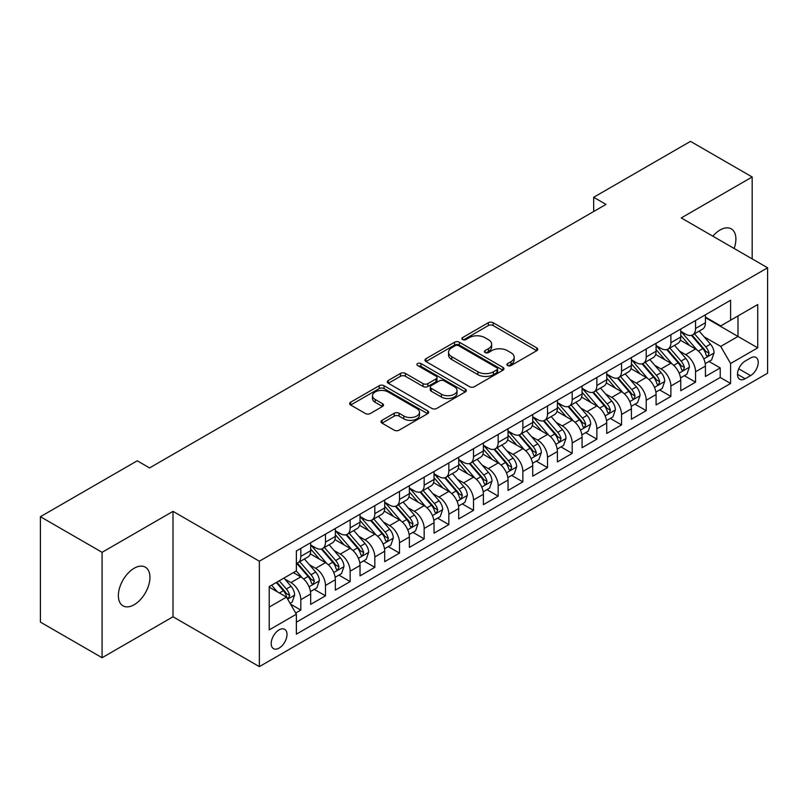 <?xml version="1.0" encoding="UTF-8"?>
<svg xmlns="http://www.w3.org/2000/svg" width="808" height="808" viewBox="0 0 808 808"><rect width="100%" height="100%" fill="white"/><g stroke="black" fill="none" stroke-linecap="round" stroke-linejoin="round"><path stroke-width="1.21" d="M507.626 365.549A2.394 1.384 0 0 0 511.02 365.549L536.754 350.692A3.424 1.98 0 0 0 537.754 349.288A3.424 1.98 0 0 0 536.754 347.894L493.163 322.725A3.424 1.98 0 0 0 488.315 322.725L462.59 337.582A2.394 1.384 0 0 0 461.883 338.562A2.394 1.384 0 0 0 462.59 339.542A2.394 1.384 0 0 0 465.974 339.542L469.307 337.623A10.958 6.323 0 0 1 484.8 337.623L488.436 339.714A10.958 6.323 0 0 1 491.648 344.188A10.958 6.323 0 0 1 488.436 348.662L485.103 350.581A2.394 1.384 0 0 0 484.406 351.561A2.394 1.384 0 0 0 485.103 352.541A2.394 1.384 0 0 0 488.497 352.541L491.83 350.621A10.958 6.323 0 0 1 507.323 350.621L510.959 352.722A10.958 6.323 0 0 1 514.171 357.197A10.958 6.323 0 0 1 510.959 361.671L507.626 363.59A2.394 1.384 0 0 0 506.929 364.57A2.394 1.384 0 0 0 507.626 365.549L507.626 363.59M134.148 604.737A22.331 12.888 120 0 0 148.743 585.053A22.331 12.888 120 0 0 145.319 567.165A22.331 12.888 120 0 0 134.148 568.266A22.331 12.888 120 0 0 119.564 587.951A22.331 12.888 120 0 0 122.988 605.838A22.331 12.888 120 0 0 134.148 604.737M734.139 248.47A22.331 12.888 120 0 0 731.27 228.866A22.331 12.888 120 0 0 720.11 229.977A22.331 12.888 120 0 0 712.858 236.189M279.103 648.107A11.161 6.444 120 0 0 286.396 638.27A11.161 6.444 120 0 0 284.679 629.321A11.161 6.444 120 0 0 279.103 629.876A11.161 6.444 120 0 0 271.801 639.714A11.161 6.444 120 0 0 273.518 648.662A11.161 6.444 120 0 0 279.103 648.107M382.002 420.322A3.424 1.98 0 0 0 381.002 421.715A3.424 1.98 0 0 0 382.002 423.119L394.233 430.179A3.424 1.98 0 0 0 399.081 430.179L427.654 413.676A3.424 1.98 0 0 0 428.654 412.282A3.424 1.98 0 0 0 427.654 410.878L384.063 385.719A3.424 1.98 0 0 0 379.215 385.719L350.642 402.212A3.424 1.98 0 0 0 349.642 403.606A3.424 1.98 0 0 0 350.642 405.01L365.418 413.534A3.424 1.98 0 0 0 370.256 413.534L382.487 406.474A3.424 1.98 0 0 0 383.487 405.081A3.424 1.98 0 0 0 382.487 403.677L375.164 399.455A9.161 5.292 0 0 1 372.478 395.708A9.161 5.292 0 0 1 378.134 390.82A9.161 5.292 0 0 1 388.123 391.971L416.817 408.535A9.161 5.292 0 0 1 419.504 412.282A9.161 5.292 0 0 1 413.848 417.17A9.161 5.292 0 0 1 403.859 416.019L399.081 413.262A3.424 1.98 0 0 0 394.233 413.262L382.002 420.322L382.002 423.119M173.013 511.363L102.081 552.318L40.4 516.706L40.4 622.11L102.081 657.722L173.013 616.777L259.358 666.63L259.358 561.217L173.013 511.363L173.013 616.777M752.177 258.883L752.177 176.982L681.245 217.938L767.6 267.791L259.358 561.217M752.177 176.982L690.497 141.37L593.668 197.283L593.668 211.524M40.4 516.706L137.239 460.802L149.571 467.923L606 204.404L593.668 197.283M469.549 386.689A3.424 1.98 0 0 0 474.387 386.689L502.97 370.195A3.424 1.98 0 0 0 503.97 368.801A3.424 1.98 0 0 0 502.97 367.398L459.378 342.228A3.424 1.98 0 0 0 454.53 342.228L425.957 358.732A3.424 1.98 0 0 0 424.957 360.126A3.424 1.98 0 0 0 425.957 361.529L469.549 386.689M418.564 366.064A2.394 1.384 0 0 1 420.988 366.398L420.988 363.549L465.307 389.143A3.424 1.98 0 0 1 466.317 390.537A3.424 1.98 0 0 1 465.307 391.941L436.734 408.434A3.424 1.98 0 0 1 431.886 408.434L388.305 383.265L388.305 380.467A3.424 1.98 0 0 0 387.295 381.871A3.424 1.98 0 0 0 388.305 383.265M388.305 380.467L400.526 373.407A3.424 1.98 0 0 1 405.374 373.407L423.049 383.618A3.424 1.98 0 0 0 427.897 383.618L436.007 378.932A3.424 1.98 0 0 0 437.007 377.538A3.424 1.98 0 0 0 436.007 376.134L417.605 365.509A2.394 1.384 0 0 1 416.898 364.529A2.394 1.384 0 0 1 418.382 363.257A2.394 1.384 0 0 1 420.988 363.549M295.688 613.03L300.808 610.08L290.567 604.162M284.749 579.013L290.941 582.588A13.958 8.06 60 0 1 300.808 599.677L310.676 593.981L310.676 604.384L325.483 595.829L314.251 589.355M309.424 564.762L315.615 568.337A13.958 8.06 60 0 1 325.483 585.436L335.35 579.74L335.35 590.133L350.157 581.588L338.926 575.104M334.088 550.521L340.289 554.096A13.958 8.06 60 0 1 350.157 571.195L360.025 565.489L360.025 575.892L374.821 567.347L363.6 560.863M358.762 536.28L364.953 539.855A13.958 8.06 60 0 1 374.821 556.944L384.699 551.248L384.699 561.651L399.495 553.096L388.274 546.622M383.436 522.029L389.628 525.614A13.958 8.06 60 0 1 399.495 542.703L409.363 537.007L409.363 547.4L424.17 538.855L412.939 532.371M408.111 507.788L414.302 511.363A13.958 8.06 60 0 1 424.17 528.462L434.037 522.756L434.037 533.159L448.844 524.614L437.613 518.13M432.775 493.547L438.976 497.122A13.958 8.06 60 0 1 448.844 514.211L458.712 508.515L458.712 518.918L473.508 510.373L462.287 503.889M457.449 479.306L463.641 482.881A13.958 8.06 60 0 1 473.508 499.97L483.386 494.274L483.386 504.667L498.183 496.122L486.961 489.648M482.124 465.055L488.315 468.63A13.958 8.06 60 0 1 498.183 485.729L508.05 480.033L508.05 490.426L522.857 481.881L511.626 475.397M506.798 450.814L512.989 454.389A13.958 8.06 60 0 1 522.857 471.478L532.725 465.782L532.725 476.185L547.531 467.64L536.3 461.156M531.462 436.572L537.663 440.148A13.958 8.06 60 0 1 547.531 457.237L557.399 451.541L557.399 461.934L572.195 453.389L560.974 446.915M556.136 422.321L562.328 425.897A13.958 8.06 60 0 1 572.195 442.996L582.073 437.3L582.073 447.693L596.87 439.148L585.649 432.664M580.811 408.08L587.002 411.656A13.958 8.06 60 0 1 596.87 428.745L606.737 423.049L606.737 433.452L621.544 424.907L610.313 418.423M605.485 393.839L611.676 397.415A13.958 8.06 60 0 1 621.544 414.504L631.412 408.808L631.412 419.211L646.218 410.656L634.987 404.182M630.149 379.588L636.351 383.164A13.958 8.06 60 0 1 646.218 400.263L656.086 394.567L656.086 404.959L670.882 396.415L659.661 389.931M654.823 365.347L661.015 368.923A13.958 8.06 60 0 1 670.882 386.022L680.76 380.316L680.76 390.719L695.557 382.174L695.557 371.771A13.958 8.06 -120 0 0 685.689 354.682L679.498 351.106M684.336 375.69L695.557 382.174M310.676 593.981A13.958 8.06 -120 0 0 300.808 576.892L293.405 572.62M335.35 579.74A13.958 8.06 -120 0 0 325.483 562.641L310.221 553.834M360.025 565.489A13.958 8.06 -120 0 0 350.157 548.4L334.896 539.592M384.699 551.248A13.958 8.06 -120 0 0 374.821 534.159L359.57 525.351M409.363 537.007A13.958 8.06 -120 0 0 399.495 519.908L384.244 511.1M434.037 522.756A13.958 8.06 -120 0 0 424.17 505.667L408.909 496.859M458.712 508.515A13.958 8.06 -120 0 0 448.844 491.426L433.583 482.618M483.386 494.274A13.958 8.06 -120 0 0 473.508 477.174L458.257 468.367M508.05 480.033A13.958 8.06 -120 0 0 498.183 462.934L482.931 454.126M532.725 465.782A13.958 8.06 -120 0 0 522.857 448.692L507.596 439.885M557.399 451.541A13.958 8.06 -120 0 0 547.531 434.451L532.27 425.634M582.073 437.3A13.958 8.06 -120 0 0 572.195 420.2L556.944 411.393M606.737 423.049A13.958 8.06 -120 0 0 596.87 405.959L581.619 397.152M631.412 408.808A13.958 8.06 -120 0 0 621.544 391.718L606.283 382.901M656.086 394.567A13.958 8.06 -120 0 0 646.218 377.467L630.957 368.66M680.76 380.316A13.958 8.06 -120 0 0 670.882 363.226L655.631 354.419M750.582 357.954L745.148 361.085A10.817 6.242 120 0 0 738.078 370.62A10.817 6.242 120 0 0 739.744 379.285A10.817 6.242 120 0 0 745.148 378.75L750.582 375.619A10.817 6.242 120 0 0 757.641 366.085A10.817 6.242 120 0 0 755.985 357.419A10.817 6.242 120 0 0 750.582 357.954M259.358 666.63L767.6 373.195L767.6 267.791M269.226 607.081L286.497 597.112L296.374 614.211L296.374 634.149L730.594 383.457L730.594 363.509L720.726 346.42L704.172 336.855M296.374 614.211L269.226 629.876L269.226 586.578L296.374 570.903L296.374 550.965L730.594 300.263L730.594 320.21L757.732 304.535L757.732 347.844L730.594 363.509M310.676 544.986L315.615 547.834A13.958 8.06 60 0 0 322.594 548.521L332.462 542.825A13.958 8.06 -120 0 0 335.35 536.431L335.35 528.462M335.35 530.735L340.289 533.583A13.958 8.06 60 0 0 347.268 534.28L357.136 528.584A13.958 8.06 -120 0 0 360.025 522.19L360.025 514.211M360.025 516.494L364.953 519.342A13.958 8.06 60 0 0 371.933 520.029L381.8 514.332A13.958 8.06 -120 0 0 384.699 507.949L384.699 499.97M384.699 502.253L389.628 505.101A13.958 8.06 60 0 0 396.607 505.788L406.474 500.091A13.958 8.06 -120 0 0 409.363 493.698L409.363 485.729M409.363 488.002L414.302 490.85A13.958 8.06 60 0 0 421.281 491.547L431.149 485.85A13.958 8.06 -120 0 0 434.037 479.457L434.037 471.478M434.037 473.761L438.976 476.609A13.958 8.06 60 0 0 445.955 477.296L455.823 471.599A13.958 8.06 -120 0 0 458.712 465.216L458.712 457.237M458.712 459.52L463.641 462.368A13.958 8.06 60 0 0 470.62 463.055L480.487 457.358A13.958 8.06 -120 0 0 483.386 450.965L483.386 442.996M483.386 445.269L488.315 448.117A13.958 8.06 60 0 0 495.294 448.814L505.162 443.117A13.958 8.06 -120 0 0 508.05 436.724L508.05 428.745M508.05 431.028L512.989 433.876A13.958 8.06 60 0 0 519.968 434.573L529.836 428.866A13.958 8.06 -120 0 0 532.725 422.483L532.725 414.504M532.725 416.787L537.663 419.635A13.958 8.06 60 0 0 544.632 420.322L554.51 414.625A13.958 8.06 -120 0 0 557.399 408.242L557.399 400.263M557.399 402.536L562.328 405.384A13.958 8.06 60 0 0 569.307 406.081L579.174 400.384A13.958 8.06 -120 0 0 582.073 393.991L582.073 386.012M582.073 388.294L587.002 391.143A13.958 8.06 60 0 0 593.981 391.84L603.849 386.133A13.958 8.06 -120 0 0 606.737 379.75L606.737 371.771M606.737 374.054L611.676 376.902A13.958 8.06 60 0 0 618.655 377.589L628.523 371.892A13.958 8.06 -120 0 0 631.412 365.509L631.412 357.53M631.412 359.812L636.351 362.661A13.958 8.06 60 0 0 643.32 363.348L653.197 357.651A13.958 8.06 -120 0 0 656.086 351.258L656.086 343.289M656.086 345.561L661.015 348.41A13.958 8.06 60 0 0 667.994 349.106L677.861 343.41A13.958 8.06 -120 0 0 680.76 337.017L680.76 329.038M296.374 622.18L720.231 377.467L720.231 367.923L705.424 376.478L705.424 366.075A13.958 8.06 -120 0 0 695.557 348.985L680.306 340.178M680.76 331.32L685.689 334.169A13.958 8.06 -120 0 0 692.668 334.855A13.958 8.06 -120 0 0 695.557 328.472L695.557 320.493M692.668 334.855L702.536 329.159A13.958 8.06 -120 0 0 705.424 322.776L705.424 314.797M300.808 548.4L300.808 556.379A13.958 8.06 60 0 1 297.92 562.762A13.958 8.06 60 0 1 296.374 563.327M297.92 562.762L307.787 557.065A13.958 8.06 -120 0 0 310.676 550.682L310.676 542.703M325.483 534.159L325.483 542.128A13.958 8.06 60 0 1 322.594 548.521M350.157 519.908L350.157 527.887A13.958 8.06 60 0 1 347.268 534.28M374.821 505.667L374.821 513.646A13.958 8.06 60 0 1 371.933 520.029M399.495 491.426L399.495 499.405A13.958 8.06 60 0 1 396.607 505.788M424.17 477.174L424.17 485.154A13.958 8.06 60 0 1 421.281 491.547M448.844 462.934L448.844 470.913A13.958 8.06 60 0 1 445.955 477.296M473.508 448.692L473.508 456.671A13.958 8.06 60 0 1 470.62 463.055M498.183 434.441L498.183 442.42A13.958 8.06 60 0 1 495.294 448.814M522.857 420.2L522.857 428.179A13.958 8.06 60 0 1 519.968 434.573M547.531 405.959L547.531 413.938A13.958 8.06 60 0 1 544.632 420.322M572.195 391.718L572.195 399.687A13.958 8.06 60 0 1 569.307 406.081M596.87 377.467L596.87 385.446A13.958 8.06 60 0 1 593.981 391.84M621.544 363.226L621.544 371.205A13.958 8.06 60 0 1 618.655 377.589M646.218 348.985L646.218 356.954A13.958 8.06 60 0 1 643.32 363.348M670.882 334.734L670.882 342.713A13.958 8.06 60 0 1 667.994 349.106M670.882 386.022L670.882 396.415M646.218 400.263L646.218 410.656M621.544 414.504L621.544 424.907M596.87 428.745L596.87 439.148M572.195 442.996L572.195 453.389M547.531 457.237L547.531 467.64M522.857 471.478L522.857 481.881M498.183 485.729L498.183 496.122M473.508 499.97L473.508 510.373M448.844 514.211L448.844 524.614M424.17 528.462L424.17 538.855M399.495 542.703L399.495 553.096M374.821 556.944L374.821 567.347M350.157 571.195L350.157 581.588M325.483 585.436L325.483 595.829M300.808 599.677L300.808 610.08M286.497 597.112L269.226 587.143M720.726 346.42L737.997 336.451L737.997 315.938L757.732 304.535M705.424 317.645L757.732 347.844M705.424 317.079L720.726 325.907L730.594 320.21M102.081 552.318L102.081 657.722M709 361.449L720.231 367.923M720.231 377.467L730.594 383.457M508.586 365.883L510.959 364.519A10.958 6.323 0 0 0 514.171 360.045L514.171 357.197M491.648 344.188L491.648 347.036A10.958 6.323 0 0 1 488.436 351.51L486.062 352.884M536.704 350.712L493.163 325.574A3.424 1.98 0 0 0 488.315 325.574L463.539 339.875M502.919 370.226L459.378 345.077A3.424 1.98 0 0 0 454.53 345.077L425.998 361.55M496.91 369.771A2.394 1.384 0 0 0 497.617 368.801A2.394 1.384 0 0 0 496.91 367.822L458.651 345.723A2.394 1.384 0 0 0 455.257 345.723L451.753 347.753A10.958 6.323 0 0 0 448.541 352.227A10.958 6.323 0 0 0 451.753 356.702L477.902 371.801A10.958 6.323 0 0 0 493.405 371.801L496.91 369.771L496.91 372.619A2.394 1.384 0 0 0 497.617 371.65L497.617 368.801M448.541 352.227L448.541 355.076A10.958 6.323 0 0 0 451.753 359.55L451.753 356.702M496.91 372.619L493.405 374.649A10.958 6.323 0 0 1 477.902 374.649L451.753 359.55M388.345 383.295L400.526 376.255L400.526 373.407M437.007 377.538L437.007 380.386A3.424 1.98 0 0 1 436.007 381.78L427.897 386.466A3.424 1.98 0 0 1 423.049 386.466L405.374 376.255A3.424 1.98 0 0 0 400.526 376.255M420.988 366.398L465.267 391.961M441.4 394.213A9.161 5.292 0 0 0 451.379 395.354A9.161 5.292 0 0 0 457.035 390.466A9.161 5.292 0 0 0 454.349 386.729L444.238 380.891A3.424 1.98 0 0 0 439.401 380.891L431.28 385.578A3.424 1.98 0 0 0 430.28 386.971A3.424 1.98 0 0 0 431.28 388.375L441.4 394.213L441.4 397.061A9.161 5.292 0 0 0 451.379 398.203A9.161 5.292 0 0 0 457.035 393.314L457.035 390.466M430.28 386.971L430.28 389.82A3.424 1.98 0 0 0 431.28 391.224L431.28 388.375M441.4 397.061L431.28 391.224M419.504 412.282L419.504 415.13A9.161 5.292 0 0 1 413.848 420.019A9.161 5.292 0 0 1 403.859 418.867L399.081 416.11A3.424 1.98 0 0 0 394.233 416.11L382.053 423.139M372.478 395.708L372.478 398.556A9.161 5.292 0 0 0 375.164 402.303L375.164 399.455M382.447 406.505L375.164 402.303M427.604 413.706L384.063 388.567A3.424 1.98 0 0 0 379.215 388.567L350.692 405.03M705.222 363.63L711.596 359.954L714.06 352.823A9.242 5.343 -120 0 0 710.464 344.147L699.193 331.098M696.93 349.884L683.558 334.411A26.694 15.413 -120 0 0 680.76 331.472M689.598 345.541L682.124 336.886A22.159 12.797 -120 0 0 680.76 335.391M691.406 335.36L702.808 348.561A9.242 5.343 60 0 1 706.111 354.934L706.778 356.025L708.03 355.853L709.07 353.217A9.242 5.343 -120 0 0 705.778 346.854L694.496 333.805M692.082 335.148L704.334 349.329A4.707 2.717 60 0 1 705.515 351.177L709.07 353.217M680.548 377.871L686.921 374.195L689.386 367.074A9.242 5.343 -120 0 0 685.79 358.388L674.518 345.339M672.256 364.125L658.894 348.652A26.694 15.413 -120 0 0 656.086 345.713M664.923 359.782L657.449 351.126A22.159 12.797 -120 0 0 656.086 349.642M666.741 349.601L678.144 362.802A9.242 5.343 60 0 1 681.437 369.175L682.114 370.276L683.356 370.094L684.396 367.468A9.242 5.343 -120 0 0 681.104 361.095L669.832 348.046M667.408 349.389L679.659 363.57A4.707 2.717 60 0 1 680.851 365.418L684.396 367.468M655.874 392.122L662.247 388.436L664.721 381.315A9.242 5.343 -120 0 0 661.116 372.629L649.844 359.58M647.582 378.376L634.219 362.893A26.694 15.413 -120 0 0 631.412 359.964M640.259 374.033L632.775 365.368A22.159 12.797 -120 0 0 631.412 363.883M642.067 363.853L653.47 377.053A9.242 5.343 60 0 1 656.763 383.416L657.439 384.517L658.692 384.335L659.722 381.709A9.242 5.343 -120 0 0 656.429 375.336L645.158 362.287M642.734 363.63L654.985 377.821A4.707 2.717 60 0 1 656.177 379.659L659.722 381.709M631.2 406.363L637.583 402.687L640.047 395.556A9.242 5.343 -120 0 0 636.441 386.881L625.17 373.831M622.918 392.617L609.545 377.134A26.694 15.413 -120 0 0 606.737 374.205M615.585 388.274L608.101 379.619A22.159 12.797 -120 0 0 606.737 378.124M617.393 378.094L628.796 391.294A9.242 5.343 60 0 1 632.098 397.667L632.765 398.758L634.017 398.586L635.058 395.95A9.242 5.343 -120 0 0 631.755 389.587L620.483 376.538M618.07 377.881L630.321 392.062A4.707 2.717 60 0 1 631.503 393.9L635.058 395.95M606.535 420.604L612.908 416.928L615.373 409.808A9.242 5.343 -120 0 0 611.777 401.121L600.506 388.072M598.243 406.858L584.871 391.385A26.694 15.413 -120 0 0 582.073 388.446M590.911 402.515L583.437 393.86A22.159 12.797 -120 0 0 582.073 392.375M592.729 392.334L604.121 405.535A9.242 5.343 60 0 1 607.424 411.908L608.091 412.999L609.343 412.827L610.383 410.201A9.242 5.343 -120 0 0 607.091 403.828L595.809 390.779M593.395 392.122L605.646 406.303A4.707 2.717 60 0 1 606.828 408.151L610.383 410.201M581.861 434.856L588.234 431.169L590.699 424.049A9.242 5.343 -120 0 0 587.103 415.363L575.831 402.313M573.569 421.109L560.207 405.626A26.694 15.413 -120 0 0 557.399 402.697M566.236 416.766L558.762 408.101A22.159 12.797 -120 0 0 557.399 406.616M568.054 406.586L579.457 419.786A9.242 5.343 60 0 1 582.75 426.149L583.427 427.25L584.669 427.068L585.709 424.442A9.242 5.343 -120 0 0 582.416 418.069L571.145 405.02M568.721 406.363L580.972 420.554A4.707 2.717 60 0 1 582.164 422.392L585.709 424.442M557.187 449.096L563.56 445.42L566.034 438.289A9.242 5.343 -120 0 0 562.429 429.614L551.157 416.564M548.895 435.35L535.532 419.867A26.694 15.413 -120 0 0 532.725 416.938M541.572 431.007L534.088 422.352A22.159 12.797 -120 0 0 532.725 420.857M543.38 420.827L554.783 434.027A9.242 5.343 60 0 1 558.075 440.4L558.752 441.491L560.005 441.32L561.035 438.683A9.242 5.343 -120 0 0 557.742 432.32L546.471 419.261M544.047 420.614L556.298 434.795A4.707 2.717 60 0 1 557.49 436.633L561.035 438.683M532.512 463.337L538.896 459.661L541.36 452.541A9.242 5.343 -120 0 0 537.754 443.855L526.483 430.805M524.23 449.591L510.858 434.118A26.694 15.413 -120 0 0 508.05 431.179M516.898 445.248L509.414 436.593A22.159 12.797 -120 0 0 508.05 435.108M518.706 435.068L530.109 448.268A9.242 5.343 60 0 1 533.411 454.641L534.078 455.732L535.33 455.56L536.371 452.935A9.242 5.343 -120 0 0 533.068 446.561L521.796 433.512M519.382 434.856L531.634 449.036A4.707 2.717 60 0 1 532.815 450.884L536.371 452.935M507.848 477.589L514.221 473.902L516.686 466.782A9.242 5.343 -120 0 0 513.09 458.096L501.819 445.046M499.556 463.832L486.184 448.359A26.694 15.413 -120 0 0 483.386 445.42M492.224 459.489L484.75 450.834A22.159 12.797 -120 0 0 483.386 449.349M494.041 449.319L505.434 462.519A9.242 5.343 60 0 1 508.737 468.882L509.404 469.983L510.656 469.801L511.696 467.175A9.242 5.343 -120 0 0 508.404 460.802L497.122 447.753M494.708 449.096L506.959 463.287A4.707 2.717 60 0 1 508.141 465.125L511.696 467.175M483.174 491.83L489.547 488.143L492.011 481.023A9.242 5.343 -120 0 0 488.416 472.347L477.144 459.287M474.882 478.084L461.519 462.6A26.694 15.413 -120 0 0 458.712 459.671M467.549 473.74L460.075 465.085A22.159 12.797 -120 0 0 458.712 463.59M469.367 463.56L480.77 476.76A9.242 5.343 60 0 1 484.063 483.123L484.739 484.224L485.982 484.053L487.022 481.416A9.242 5.343 -120 0 0 483.729 475.054L472.458 461.994M470.034 463.337L482.285 477.528A4.707 2.717 60 0 1 483.477 479.366L487.022 481.416M458.5 506.071L464.873 502.394L467.347 495.274A9.242 5.343 -120 0 0 463.741 486.588L452.47 473.538M450.207 492.325L436.845 476.851A26.694 15.413 -120 0 0 434.037 473.912M442.885 487.981L435.401 479.326A22.159 12.797 -120 0 0 434.037 477.841M444.693 477.801L456.096 491.001A9.242 5.343 60 0 1 459.388 497.375L460.065 498.465L461.317 498.294L462.348 495.668A9.242 5.343 -120 0 0 459.055 489.294L447.784 476.245M445.359 477.589L457.611 491.769A4.707 2.717 60 0 1 458.803 493.617L462.348 495.668M433.835 520.312L440.209 516.635L442.673 509.515A9.242 5.343 -120 0 0 439.067 500.829L427.796 487.779M425.543 506.566L412.171 491.092A26.694 15.413 -120 0 0 409.363 488.153M418.211 502.223L410.727 493.567A22.159 12.797 -120 0 0 409.363 492.082M420.019 492.042L431.421 505.242A9.242 5.343 60 0 1 434.724 511.615L435.391 512.716L436.643 512.535L437.684 509.909A9.242 5.343 -120 0 0 434.381 503.536L423.109 490.486M420.695 491.83L432.947 506.01A4.707 2.717 60 0 1 434.128 507.858L437.684 509.909M409.161 534.563L415.534 530.876L417.999 523.756A9.242 5.343 -120 0 0 414.403 515.08L403.131 502.021M400.869 520.817L387.497 505.333A26.694 15.413 -120 0 0 384.699 502.404M393.536 516.474L386.062 507.818A22.159 12.797 -120 0 0 384.699 506.323M395.354 506.293L406.747 519.494A9.242 5.343 60 0 1 410.05 525.856L410.716 526.957L411.969 526.786L413.009 524.15A9.242 5.343 -120 0 0 409.717 517.787L398.435 504.727M396.021 506.071L408.272 520.261A4.707 2.717 60 0 1 409.454 522.099L413.009 524.15M384.487 548.804L390.86 545.127L393.324 537.997A9.242 5.343 -120 0 0 389.729 529.321L378.457 516.272M376.195 535.058L362.832 519.584A26.694 15.413 -120 0 0 360.025 516.645M368.862 530.715L361.388 522.059A22.159 12.797 -120 0 0 360.025 520.564M370.68 520.534L382.083 533.735A9.242 5.343 60 0 1 385.376 540.108L386.052 541.198L387.295 541.027L388.335 538.391A9.242 5.343 -120 0 0 385.042 532.028L373.771 518.978M371.347 520.322L383.598 534.502A4.707 2.717 60 0 1 384.79 536.35L388.335 538.391M359.812 563.045L366.186 559.368L368.66 552.248A9.242 5.343 -120 0 0 365.054 543.562L353.783 530.513M351.52 549.299L338.158 533.825A26.694 15.413 -120 0 0 335.35 530.886M344.198 544.956L336.714 536.3A22.159 12.797 -120 0 0 335.35 534.815M346.006 534.775L357.409 547.976A9.242 5.343 60 0 1 360.701 554.349L361.378 555.45L362.63 555.268L363.661 552.642A9.242 5.343 -120 0 0 360.368 546.269L349.096 533.219M346.672 534.563L358.924 548.743A4.707 2.717 60 0 1 360.115 550.591L363.661 552.642M335.148 577.296L341.521 573.609L343.986 566.489A9.242 5.343 -120 0 0 340.38 557.803L329.109 544.754M326.856 563.55L313.484 548.066A26.694 15.413 -120 0 0 310.676 545.137M319.524 559.207L312.039 550.541A22.159 12.797 -120 0 0 310.676 549.056M321.332 549.026L332.734 562.227A9.242 5.343 60 0 1 336.037 568.59L336.704 569.69L337.956 569.509L338.996 566.883A9.242 5.343 -120 0 0 335.694 560.51L324.422 547.46M322.008 548.804L334.26 562.994A4.707 2.717 60 0 1 335.441 564.832L338.996 566.883M310.474 591.537L316.847 587.86L319.311 580.73A9.242 5.343 -120 0 0 315.716 572.054L304.444 559.005M302.182 577.791L296.284 570.953M294.849 573.448L293.89 572.337M296.667 563.267L308.06 576.468A9.242 5.343 60 0 1 311.363 582.841L312.029 583.932L313.282 583.76L314.322 581.124A9.242 5.343 -120 0 0 311.029 574.761L299.748 561.712M297.334 563.055L309.585 577.235A4.707 2.717 60 0 1 310.767 579.073L314.322 581.124M290.082 603.313L292.173 602.101L294.637 594.981A9.242 5.343 -120 0 0 291.042 586.295L283.941 578.084M277.316 591.81L271.609 585.204M270.175 587.689L269.226 586.598M276.296 582.497L283.396 590.709A9.242 5.343 60 0 1 286.689 597.082L287.365 598.173L288.608 598.001L289.648 595.375A9.242 5.343 -120 0 0 286.355 589.002L279.255 580.79M276.871 582.164L284.911 591.476A4.707 2.717 60 0 1 286.103 593.325L289.648 595.375M290.941 582.588L300.808 576.892M315.615 568.337L325.483 562.641M340.289 554.096L350.157 548.4M364.953 539.855L374.821 534.159M389.628 525.614L399.495 519.908M414.302 511.363L424.17 505.667M438.976 497.122L448.844 491.426M463.641 482.881L473.508 477.174M488.315 468.63L498.183 462.934M512.989 454.389L522.857 448.692M537.663 440.148L547.531 434.451M562.328 425.897L572.195 420.2M587.002 411.656L596.87 405.959M611.676 397.415L621.544 391.718M636.351 383.164L646.218 377.467M661.015 368.923L670.882 363.226M685.689 354.682L695.557 348.985M695.557 328.472L705.424 322.776M300.808 556.379L310.676 550.682M325.483 542.128L335.35 536.431M350.157 527.887L360.025 522.19M374.821 513.646L384.699 507.949M399.495 499.405L409.363 493.698M424.17 485.154L434.037 479.457M448.844 470.913L458.712 465.216M473.508 456.671L483.386 450.965M498.183 442.42L508.05 436.724M522.857 428.179L532.725 422.483M547.531 413.938L557.399 408.242M572.195 399.687L582.073 393.991M596.87 385.446L606.737 379.75M621.544 371.205L631.412 365.509M646.218 356.954L656.086 351.258M670.882 342.713L680.76 337.017M695.557 371.771L705.424 366.075M738.744 368.791L750.582 375.619M737.502 374.336L745.148 378.75M510.959 364.519L510.959 361.671M485.103 352.541L485.103 350.581M488.436 351.51L488.436 348.662M462.59 339.542L462.59 337.582M488.315 325.574L488.315 322.725M493.163 325.574L493.163 322.725M536.754 350.692L536.754 347.894M425.957 361.529L425.957 358.732M454.53 345.077L454.53 342.228M459.378 345.077L459.378 342.228M502.97 370.195L502.97 367.398M477.902 374.649L477.902 371.801M493.405 374.649L493.405 371.801M405.374 376.255L405.374 373.407M423.049 386.466L423.049 383.618M427.897 386.466L427.897 383.618M436.007 381.78L436.007 378.932M465.307 391.941L465.307 389.143M394.233 416.11L394.233 413.262M399.081 416.11L399.081 413.262M403.859 418.867L403.859 416.019M382.487 406.474L382.487 403.677M350.642 405.01L350.642 402.212M379.215 388.567L379.215 385.719M384.063 388.567L384.063 385.719M427.654 413.676L427.654 410.878M703.808 358.893L713.999 353.005M683.558 334.411L684.83 333.674M705.778 346.854L710.464 344.147M698.405 351.106L702.808 348.561M679.134 373.134L689.325 367.246M658.894 348.652L660.156 347.915M681.104 361.095L685.79 358.388M673.731 365.347L678.144 362.802M654.47 387.375L664.661 381.497M634.219 362.893L635.492 362.166M656.429 375.336L661.116 372.629M649.056 379.598L653.47 377.053M629.796 401.626L639.986 395.738M609.545 377.134L610.818 376.407M631.755 389.587L636.441 386.881M624.392 393.839L628.796 391.294M605.121 415.868L615.312 409.979M584.871 391.385L586.143 390.648M607.091 403.828L611.777 401.121M599.718 408.08L604.121 405.535M580.447 430.109L590.638 424.23M560.207 405.626L561.469 404.889M582.416 418.069L587.103 415.363M575.043 422.332L579.457 419.786M555.783 444.36L565.974 438.471M535.532 419.867L536.805 419.14M557.742 432.32L562.429 429.614M550.369 436.572L554.783 434.027M531.109 458.601L541.299 452.712M510.858 434.118L512.131 433.381M533.068 446.561L537.754 443.855M525.705 450.814L530.109 448.268M506.434 472.842L516.625 466.963M486.184 448.359L487.456 447.622M508.404 460.802L513.09 458.096M501.031 465.065L505.434 462.519M481.76 487.083L491.951 481.204M461.519 462.6L462.782 461.873M483.729 475.054L488.416 472.347M476.356 479.306L480.77 476.76M457.096 501.334L467.287 495.445M436.845 476.851L438.118 476.114M459.055 489.294L463.741 486.588M451.682 493.547L456.096 491.001M432.421 515.575L442.612 509.696M412.171 491.092L413.444 490.355M434.381 503.536L439.067 500.829M427.018 507.798L431.421 505.242M407.747 529.816L417.938 523.938M387.497 505.333L388.769 504.606M409.717 517.787L414.403 515.08M402.344 522.039L406.747 519.494M383.073 544.067L393.264 538.178M362.832 519.584L364.095 518.847M385.042 532.028L389.729 529.321M377.669 536.28L382.083 533.735M358.409 558.308L368.599 552.42M338.158 533.825L339.431 533.088M360.368 546.269L365.054 543.562M352.995 550.521L357.409 547.976M333.734 572.549L343.925 566.671M313.484 548.066L314.756 547.339M335.694 560.51L340.38 557.803M328.331 564.772L332.734 562.227M309.06 586.8L319.251 580.912M311.029 574.761L315.716 572.054M303.656 579.013L308.06 576.468M287.668 599.142L294.577 595.153M286.355 589.002L291.042 586.295M279.406 593.011L283.396 590.709"/></g></svg>
